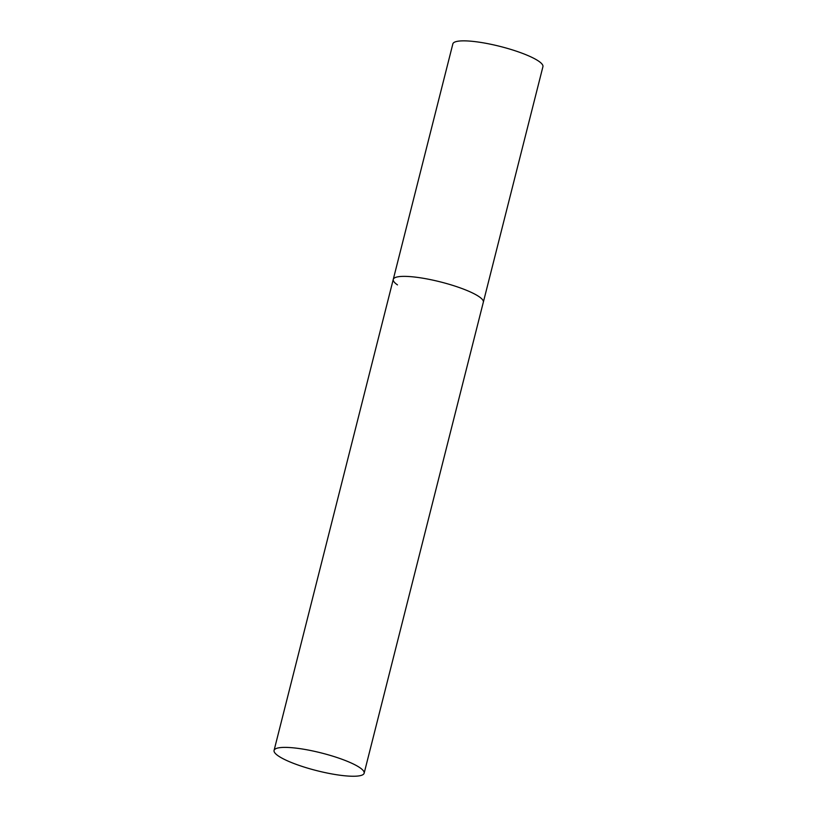 <?xml version="1.0" encoding="UTF-8"?>
<svg xmlns="http://www.w3.org/2000/svg" width="817" height="817" viewBox="0 0 817 817"><rect width="100%" height="100%" fill="white"/><g stroke="black" fill="none" stroke-linecap="round" stroke-linejoin="round"><path stroke-width="1.23" d="M479.119 296.704A46.457 9.14 14.2 0 1 483.337 302.188A46.457 9.14 -165.8 0 0 419.141 277.627A46.457 9.14 -165.8 0 0 393.263 279.404A46.457 9.14 14.2 0 1 429.579 279.445A46.457 9.14 14.2 0 1 479.119 296.704M397.481 284.888A46.457 9.14 14.2 0 1 393.263 279.404L452.853 43.883A46.457 9.14 14.2 0 1 489.169 43.934A46.457 9.14 14.2 0 1 538.709 61.193A46.457 9.14 14.2 0 1 542.927 66.677L364.147 773.219A46.457 9.14 -165.8 0 0 299.951 748.648A46.457 9.14 -165.8 0 0 274.073 750.425A46.457 9.14 -165.8 0 0 338.269 774.986A46.457 9.14 -165.8 0 0 364.147 773.219M393.263 279.404L274.073 750.425"/></g></svg>
